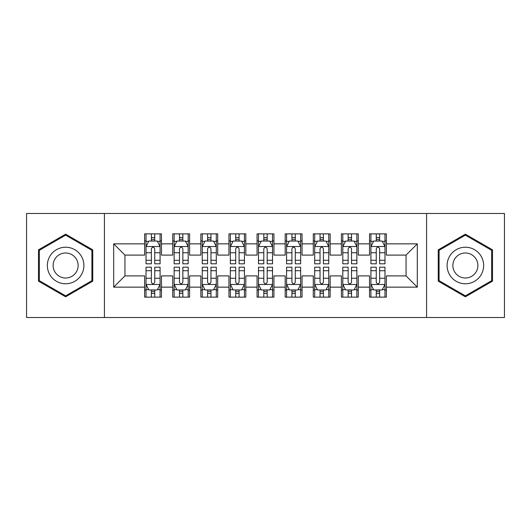 <?xml version="1.0" encoding="UTF-8"?>
<svg xmlns="http://www.w3.org/2000/svg" width="531" height="531" viewBox="0 0 531 531"><rect width="100%" height="100%" fill="white"/><g stroke="black" fill="none" stroke-linecap="round" stroke-linejoin="round"><path stroke-width="0.8" d="M426.579 317.505L504.45 317.505L504.45 213.495L426.579 213.495L426.579 317.505L104.421 317.505L104.421 213.495L26.55 213.495L26.55 317.505L104.421 317.505M426.579 213.495L104.421 213.495M113.694 287.145L113.694 243.855L144.618 243.855L144.618 255.099L124.944 255.099L124.944 275.901L113.694 287.145L144.618 287.145L144.618 297.128L161.484 297.128L161.484 287.145L172.734 287.145L172.734 297.128L189.6 297.128L189.6 287.145L200.844 287.145L200.844 297.128L217.71 297.128L217.71 287.145L228.954 287.145L228.954 297.128L245.82 297.128L245.82 287.145L257.064 287.145L257.064 297.128L273.936 297.128L273.936 287.145L285.18 287.145L285.18 297.128L302.046 297.128L302.046 287.145L313.29 287.145L313.29 297.128L330.156 297.128L330.156 287.145L341.4 287.145L341.4 297.128L358.266 297.128L358.266 287.145L369.516 287.145L369.516 297.128L386.382 297.128L386.382 275.901L406.056 275.901L406.056 255.099L386.382 255.099L386.382 243.855L417.306 243.855L417.306 287.145L386.382 287.145M386.382 243.855L386.382 233.872L369.516 233.872L369.516 243.855L358.266 243.855L358.266 233.872L341.4 233.872L341.4 243.855L330.156 243.855L330.156 233.872L313.29 233.872L313.29 243.855L302.046 243.855L302.046 233.872L285.18 233.872L285.18 243.855L273.936 243.855L273.936 233.872L257.064 233.872L257.064 243.855L245.82 243.855L245.82 233.872L228.954 233.872L228.954 243.855L217.71 243.855L217.71 233.872L200.844 233.872L200.844 243.855L189.6 243.855L189.6 233.872L172.734 233.872L172.734 243.855L161.484 243.855L161.484 233.872L144.618 233.872L144.618 243.855M358.266 287.145L358.266 275.901L369.516 275.901L369.516 287.145M417.306 243.855L406.056 255.099M330.156 287.145L330.156 275.901L341.4 275.901L341.4 287.145M369.516 243.855L369.516 255.099L358.266 255.099L358.266 243.855M302.046 287.145L302.046 275.901L313.29 275.901L313.29 287.145M341.4 243.855L341.4 255.099L330.156 255.099L330.156 243.855M273.936 287.145L273.936 275.901L285.18 275.901L285.18 287.145M313.29 243.855L313.29 255.099L302.046 255.099L302.046 243.855M245.82 287.145L245.82 275.901L257.064 275.901L257.064 287.145M285.18 243.855L285.18 255.099L273.936 255.099L273.936 243.855M217.71 287.145L217.71 275.901L228.954 275.901L228.954 287.145M257.064 243.855L257.064 255.099L245.82 255.099L245.82 243.855M189.6 287.145L189.6 275.901L200.844 275.901L200.844 287.145M228.954 243.855L228.954 255.099L217.71 255.099L217.71 243.855M161.484 287.145L161.484 275.901L172.734 275.901L172.734 287.145M200.844 243.855L200.844 255.099L189.6 255.099L189.6 243.855M124.944 275.901L144.618 275.901L144.618 287.145M172.734 243.855L172.734 255.099L161.484 255.099L161.484 243.855M369.516 240.901L370.917 240.901M384.975 240.901L386.382 240.901M341.4 240.901L342.807 240.901M356.865 240.901L358.266 240.901M313.29 240.901L314.697 240.901M328.749 240.901L330.156 240.901M285.18 240.901L286.581 240.901M300.639 240.901L302.046 240.901M257.064 240.901L258.471 240.901M272.529 240.901L273.936 240.901M228.954 240.901L230.361 240.901M244.419 240.901L245.82 240.901M200.844 240.901L202.251 240.901M216.303 240.901L217.71 240.901M172.734 240.901L174.135 240.901M188.193 240.901L189.6 240.901M144.618 240.901L146.025 240.901M160.083 240.901L161.484 240.901M144.618 290.099L146.025 290.099M160.083 290.099L161.484 290.099M172.734 290.099L174.135 290.099M188.193 290.099L189.6 290.099M200.844 290.099L202.251 290.099M216.303 290.099L217.71 290.099M228.954 290.099L230.361 290.099M244.419 290.099L245.82 290.099M257.064 290.099L258.471 290.099M272.529 290.099L273.936 290.099M285.18 290.099L286.581 290.099M300.639 290.099L302.046 290.099M313.29 290.099L314.697 290.099M328.749 290.099L330.156 290.099M341.4 290.099L342.807 290.099M356.865 290.099L358.266 290.099M369.516 290.099L370.917 290.099M384.975 290.099L386.382 290.099M113.694 243.855L124.944 255.099M406.056 275.901L417.306 287.145M92.752 249.835L65.625 234.178L38.497 249.835L38.497 281.164L65.625 296.822L92.752 281.164L92.752 249.835M438.248 249.835L438.248 281.164L465.375 296.822L492.502 281.164L492.502 249.835L465.375 234.178L438.248 249.835M154.74 237.53L151.368 237.53M160.083 260.29L154.74 260.29L154.74 263.814L160.083 263.814L160.083 246.663L157.269 241.041L148.839 241.041L146.025 246.663L146.025 263.814L151.368 263.814L151.368 260.29L146.025 260.29M146.025 246.663L146.025 233.872M160.083 246.663L160.083 233.872M151.368 241.041L151.368 233.872M154.74 233.872L154.74 241.041M154.74 260.29L154.74 248.773C153.618 246.61 152.49 246.61 151.368 248.773L151.368 260.29M154.74 240.901L151.368 240.901M151.368 293.47L154.74 293.47M146.025 270.71L151.368 270.71L151.368 267.186L146.025 267.186L146.025 284.337L148.839 289.959L157.269 289.959L160.083 284.337L160.083 267.186L154.74 267.186L154.74 270.71L160.083 270.71M160.083 284.337L160.083 297.128M146.025 284.337L146.025 297.128M154.74 289.959L154.74 297.128M151.368 297.128L151.368 289.959M151.368 270.71L151.368 282.226C152.49 284.39 153.612 284.39 154.74 282.226L154.74 270.71M151.368 290.099L154.74 290.099M182.85 237.53L179.478 237.53M188.193 260.29L182.85 260.29L182.85 263.814L188.193 263.814L188.193 246.663L185.379 241.041L176.949 241.041L174.135 246.663L174.135 263.814L179.478 263.814L179.478 260.29L174.135 260.29M174.135 246.663L174.135 233.872M188.193 246.663L188.193 233.872M179.478 241.041L179.478 233.872M182.85 233.872L182.85 241.041M182.85 260.29L182.85 248.773C181.728 246.61 180.606 246.61 179.478 248.773L179.478 260.29M182.85 240.901L179.478 240.901M210.966 237.53L207.588 237.53M216.303 260.29L210.966 260.29L210.966 263.814L216.303 263.814L216.303 246.663L213.495 241.041L205.059 241.041L202.251 246.663L202.251 263.814L207.588 263.814L207.588 260.29L202.251 260.29M202.251 246.663L202.251 233.872M216.303 246.663L216.303 233.872M207.588 241.041L207.588 233.872M210.966 233.872L210.966 241.041M210.966 260.29L210.966 248.773C209.838 246.61 208.716 246.61 207.588 248.773L207.588 260.29M210.966 240.901L207.588 240.901M179.478 293.47L182.85 293.47M174.135 270.71L179.478 270.71L179.478 267.186L174.135 267.186L174.135 284.337L176.949 289.959L185.379 289.959L188.193 284.337L188.193 267.186L182.85 267.186L182.85 270.71L188.193 270.71M188.193 284.337L188.193 297.128M174.135 284.337L174.135 297.128M182.85 289.959L182.85 297.128M179.478 297.128L179.478 289.959M179.478 270.71L179.478 282.226C180.6 284.39 181.728 284.39 182.85 282.226L182.85 270.71M179.478 290.099L182.85 290.099M207.588 293.47L210.966 293.47M202.251 270.71L207.588 270.71L207.588 267.186L202.251 267.186L202.251 284.337L205.059 289.959L213.495 289.959L216.303 284.337L216.303 267.186L210.966 267.186L210.966 270.71L216.303 270.71M216.303 284.337L216.303 297.128M202.251 284.337L202.251 297.128M210.966 289.959L210.966 297.128M207.588 297.128L207.588 289.959M207.588 270.71L207.588 282.226C208.71 284.39 209.838 284.39 210.966 282.226L210.966 270.71M207.588 290.099L210.966 290.099M81.449 256.367A18.273 18.273 0 0 0 56.492 249.676A18.273 18.273 0 0 0 49.801 274.633A18.273 18.273 0 0 0 74.765 281.324A18.273 18.273 0 0 0 81.449 256.367M76.457 259.247A12.512 12.512 0 0 0 59.372 254.668A12.512 12.512 0 0 0 54.793 271.753A12.512 12.512 0 0 0 71.877 276.332A12.512 12.512 0 0 0 76.457 259.247M65.625 295.853L39.34 280.673L39.34 250.327L65.625 235.147L91.909 250.327L91.909 280.673L65.625 295.853M481.199 256.367A18.273 18.273 0 0 0 456.235 249.676A18.273 18.273 0 0 0 449.551 274.633A18.273 18.273 0 0 0 474.508 281.324A18.273 18.273 0 0 0 481.199 256.367M476.207 259.247A12.512 12.512 0 0 0 459.123 254.668A12.512 12.512 0 0 0 454.543 271.753A12.512 12.512 0 0 0 471.628 276.332A12.512 12.512 0 0 0 476.207 259.247M465.375 295.853L439.091 280.673L439.091 250.327L465.375 235.147L491.66 250.327L491.66 280.673L465.375 295.853M239.076 237.53L235.704 237.53M244.419 260.29L239.076 260.29L239.076 263.814L244.419 263.814L244.419 246.663L241.605 241.041L233.169 241.041L230.361 246.663L230.361 263.814L235.704 263.814L235.704 260.29L230.361 260.29M230.361 246.663L230.361 233.872M244.419 246.663L244.419 233.872M235.704 241.041L235.704 233.872M239.076 233.872L239.076 241.041M239.076 260.29L239.076 248.773C237.954 246.61 236.826 246.61 235.704 248.773L235.704 260.29M239.076 240.901L235.704 240.901M267.186 237.53L263.814 237.53M272.529 260.29L267.186 260.29L267.186 263.814L272.529 263.814L272.529 246.663L269.715 241.041L261.285 241.041L258.471 246.663L258.471 263.814L263.814 263.814L263.814 260.29L258.471 260.29M258.471 246.663L258.471 233.872M272.529 246.663L272.529 233.872M263.814 241.041L263.814 233.872M267.186 233.872L267.186 241.041M267.186 260.29L267.186 248.773C266.064 246.61 264.942 246.61 263.814 248.773L263.814 260.29M267.186 240.901L263.814 240.901M235.704 293.47L239.076 293.47M230.361 270.71L235.704 270.71L235.704 267.186L230.361 267.186L230.361 284.337L233.169 289.959L241.605 289.959L244.419 284.337L244.419 267.186L239.076 267.186L239.076 270.71L244.419 270.71M244.419 284.337L244.419 297.128M230.361 284.337L230.361 297.128M239.076 289.959L239.076 297.128M235.704 297.128L235.704 289.959M235.704 270.71L235.704 282.226C236.826 284.39 237.948 284.39 239.076 282.226L239.076 270.71M235.704 290.099L239.076 290.099M263.814 293.47L267.186 293.47M258.471 270.71L263.814 270.71L263.814 267.186L258.471 267.186L258.471 284.337L261.285 289.959L269.715 289.959L272.529 284.337L272.529 267.186L267.186 267.186L267.186 270.71L272.529 270.71M272.529 284.337L272.529 297.128M258.471 284.337L258.471 297.128M267.186 289.959L267.186 297.128M263.814 297.128L263.814 289.959M263.814 270.71L263.814 282.226C264.936 284.39 266.058 284.39 267.186 282.226L267.186 270.71M263.814 290.099L267.186 290.099M295.296 237.53L291.924 237.53M300.639 260.29L295.296 260.29L295.296 263.814L300.639 263.814L300.639 246.663L297.831 241.041L289.395 241.041L286.581 246.663L286.581 263.814L291.924 263.814L291.924 260.29L286.581 260.29M286.581 246.663L286.581 233.872M300.639 246.663L300.639 233.872M291.924 241.041L291.924 233.872M295.296 233.872L295.296 241.041M295.296 260.29L295.296 248.773C294.174 246.61 293.052 246.61 291.924 248.773L291.924 260.29M295.296 240.901L291.924 240.901M291.924 293.47L295.296 293.47M286.581 270.71L291.924 270.71L291.924 267.186L286.581 267.186L286.581 284.337L289.395 289.959L297.831 289.959L300.639 284.337L300.639 267.186L295.296 267.186L295.296 270.71L300.639 270.71M300.639 284.337L300.639 297.128M286.581 284.337L286.581 297.128M295.296 289.959L295.296 297.128M291.924 297.128L291.924 289.959M291.924 270.71L291.924 282.226C293.046 284.39 294.174 284.39 295.296 282.226L295.296 270.71M291.924 290.099L295.296 290.099M323.412 237.53L320.034 237.53M328.749 260.29L323.412 260.29L323.412 263.814L328.749 263.814L328.749 246.663L325.941 241.041L317.505 241.041L314.697 246.663L314.697 263.814L320.034 263.814L320.034 260.29L314.697 260.29M314.697 246.663L314.697 233.872M328.749 246.663L328.749 233.872M320.034 241.041L320.034 233.872M323.412 233.872L323.412 241.041M323.412 260.29L323.412 248.773C322.29 246.61 321.162 246.61 320.034 248.773L320.034 260.29M323.412 240.901L320.034 240.901M320.034 293.47L323.412 293.47M314.697 270.71L320.034 270.71L320.034 267.186L314.697 267.186L314.697 284.337L317.505 289.959L325.941 289.959L328.749 284.337L328.749 267.186L323.412 267.186L323.412 270.71L328.749 270.71M328.749 284.337L328.749 297.128M314.697 284.337L314.697 297.128M323.412 289.959L323.412 297.128M320.034 297.128L320.034 289.959M320.034 270.71L320.034 282.226C321.162 284.39 322.284 284.39 323.412 282.226L323.412 270.71M320.034 290.099L323.412 290.099M351.522 237.53L348.15 237.53M356.865 260.29L351.522 260.29L351.522 263.814L356.865 263.814L356.865 246.663L354.051 241.041L345.621 241.041L342.807 246.663L342.807 263.814L348.15 263.814L348.15 260.29L342.807 260.29M342.807 246.663L342.807 233.872M356.865 246.663L356.865 233.872M348.15 241.041L348.15 233.872M351.522 233.872L351.522 241.041M351.522 260.29L351.522 248.773C350.4 246.61 349.272 246.61 348.15 248.773L348.15 260.29M351.522 240.901L348.15 240.901M348.15 293.47L351.522 293.47M342.807 270.71L348.15 270.71L348.15 267.186L342.807 267.186L342.807 284.337L345.621 289.959L354.051 289.959L356.865 284.337L356.865 267.186L351.522 267.186L351.522 270.71L356.865 270.71M356.865 284.337L356.865 297.128M342.807 284.337L342.807 297.128M351.522 289.959L351.522 297.128M348.15 297.128L348.15 289.959M348.15 270.71L348.15 282.226C349.272 284.39 350.394 284.39 351.522 282.226L351.522 270.71M348.15 290.099L351.522 290.099M379.632 237.53L376.26 237.53M384.975 260.29L379.632 260.29L379.632 263.814L384.975 263.814L384.975 246.663L382.161 241.041L373.731 241.041L370.917 246.663L370.917 263.814L376.26 263.814L376.26 260.29L370.917 260.29M370.917 246.663L370.917 233.872M384.975 246.663L384.975 233.872M376.26 241.041L376.26 233.872M379.632 233.872L379.632 241.041M379.632 260.29L379.632 248.773C378.51 246.61 377.388 246.61 376.26 248.773L376.26 260.29M379.632 240.901L376.26 240.901M376.26 293.47L379.632 293.47M370.917 270.71L376.26 270.71L376.26 267.186L370.917 267.186L370.917 284.337L373.731 289.959L382.161 289.959L384.975 284.337L384.975 267.186L379.632 267.186L379.632 270.71L384.975 270.71M384.975 284.337L384.975 297.128M370.917 284.337L370.917 297.128M379.632 289.959L379.632 297.128M376.26 297.128L376.26 289.959M376.26 270.71L376.26 282.226C377.382 284.39 378.51 284.39 379.632 282.226L379.632 270.71M376.26 290.099L379.632 290.099M160.01 246.523L146.098 246.523M146.025 241.379L148.667 241.379M157.441 241.379L160.083 241.379M151.368 252.756L146.025 252.756M160.083 252.756L154.74 252.756M154.74 239.315L151.368 239.315M146.098 284.477L160.01 284.477M160.083 289.621L157.441 289.621M148.667 289.621L146.025 289.621M154.74 278.244L160.083 278.244M146.025 278.244L151.368 278.244M151.368 291.685L154.74 291.685M188.12 246.523L174.208 246.523M174.135 241.379L176.777 241.379M185.551 241.379L188.193 241.379M179.478 252.756L174.135 252.756M188.193 252.756L182.85 252.756M182.85 239.315L179.478 239.315M216.236 246.523L202.318 246.523M202.251 241.379L204.893 241.379M213.661 241.379L216.303 241.379M207.588 252.756L202.251 252.756M216.303 252.756L210.966 252.756M210.966 239.315L207.588 239.315M174.208 284.477L188.12 284.477M188.193 289.621L185.551 289.621M176.777 289.621L174.135 289.621M182.85 278.244L188.193 278.244M174.135 278.244L179.478 278.244M179.478 291.685L182.85 291.685M202.318 284.477L216.236 284.477M216.303 289.621L213.661 289.621M204.893 289.621L202.251 289.621M210.966 278.244L216.303 278.244M202.251 278.244L207.588 278.244M207.588 291.685L210.966 291.685M244.346 246.523L230.427 246.523M230.361 241.379L233.003 241.379M241.771 241.379L244.419 241.379M235.704 252.756L230.361 252.756M244.419 252.756L239.076 252.756M239.076 239.315L235.704 239.315M272.456 246.523L258.544 246.523M258.471 241.379L261.113 241.379M269.887 241.379L272.529 241.379M263.814 252.756L258.471 252.756M272.529 252.756L267.186 252.756M267.186 239.315L263.814 239.315M230.427 284.477L244.346 284.477M244.419 289.621L241.771 289.621M233.003 289.621L230.361 289.621M239.076 278.244L244.419 278.244M230.361 278.244L235.704 278.244M235.704 291.685L239.076 291.685M258.544 284.477L272.456 284.477M272.529 289.621L269.887 289.621M261.113 289.621L258.471 289.621M267.186 278.244L272.529 278.244M258.471 278.244L263.814 278.244M263.814 291.685L267.186 291.685M300.573 246.523L286.654 246.523M286.581 241.379L289.229 241.379M297.997 241.379L300.639 241.379M291.924 252.756L286.581 252.756M300.639 252.756L295.296 252.756M295.296 239.315L291.924 239.315M286.654 284.477L300.573 284.477M300.639 289.621L297.997 289.621M289.229 289.621L286.581 289.621M295.296 278.244L300.639 278.244M286.581 278.244L291.924 278.244M291.924 291.685L295.296 291.685M328.682 246.523L314.764 246.523M314.697 241.379L317.339 241.379M326.107 241.379L328.749 241.379M320.034 252.756L314.697 252.756M328.749 252.756L323.412 252.756M323.412 239.315L320.034 239.315M314.764 284.477L328.682 284.477M328.749 289.621L326.107 289.621M317.339 289.621L314.697 289.621M323.412 278.244L328.749 278.244M314.697 278.244L320.034 278.244M320.034 291.685L323.412 291.685M356.792 246.523L342.88 246.523M342.807 241.379L345.449 241.379M354.223 241.379L356.865 241.379M348.15 252.756L342.807 252.756M356.865 252.756L351.522 252.756M351.522 239.315L348.15 239.315M342.88 284.477L356.792 284.477M356.865 289.621L354.223 289.621M345.449 289.621L342.807 289.621M351.522 278.244L356.865 278.244M342.807 278.244L348.15 278.244M348.15 291.685L351.522 291.685M384.902 246.523L370.99 246.523M370.917 241.379L373.558 241.379M382.333 241.379L384.975 241.379M376.26 252.756L370.917 252.756M384.975 252.756L379.632 252.756M379.632 239.315L376.26 239.315M370.99 284.477L384.902 284.477M384.975 289.621L382.333 289.621M373.558 289.621L370.917 289.621M379.632 278.244L384.975 278.244M370.917 278.244L376.26 278.244M376.26 291.685L379.632 291.685"/></g></svg>
